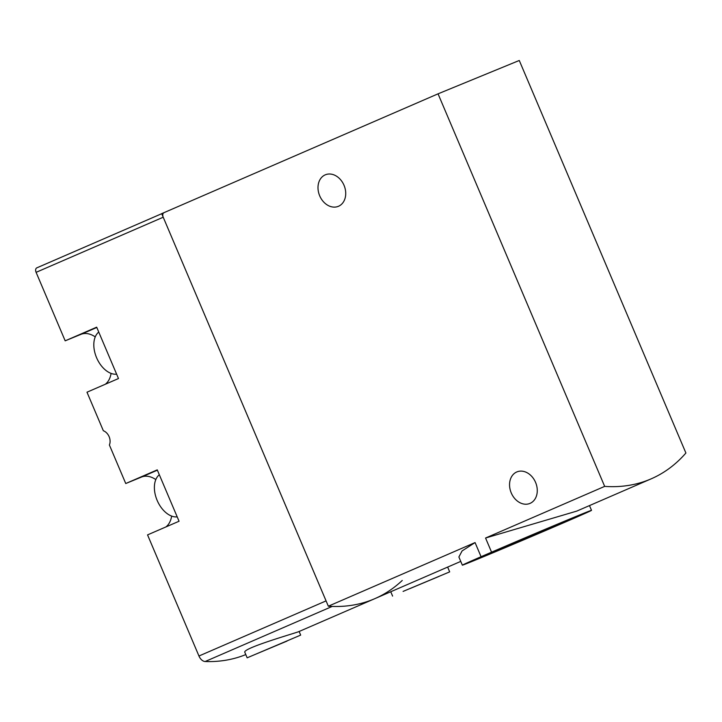 <?xml version="1.0" encoding="UTF-8"?>
<svg xmlns="http://www.w3.org/2000/svg" width="722" height="722" viewBox="0 0 722 722"><rect width="100%" height="100%" fill="white"/><g stroke="black" fill="none" stroke-linecap="round" stroke-linejoin="round"><path stroke-width="1.08" d="M438.046 93.833L604.666 486.384A232.538 146.34 66.6 0 0 651.118 478.867A232.538 146.34 66.6 0 0 685.9 453.019L519.271 60.477L438.046 93.833L161.701 213.649L328.329 606.2A232.538 146.34 66.6 0 0 374.772 598.682A232.538 146.34 -113.4 0 1 332.255 606.408L205.138 661.523A7.752 4.883 -113.4 0 1 198.956 656.009L147.55 534.894L179.056 521.239L157.252 469.869L125.745 483.523L109.392 444.996A9.693 7.527 -112.3 0 0 103.336 430.727L86.983 392.199L118.48 378.545L96.676 327.174L65.179 340.829L36.1 272.338A3.872 2.437 -113.4 0 1 36.813 267.853A3.872 2.437 -113.4 0 1 36.84 267.844L161.719 213.694L36.813 267.853M481.069 556.716L491.565 552.168A70.151 0.668 -23 0 1 557.528 524.136A70.151 0.668 -23 0 1 591.508 510.346A70.151 0.668 -23 0 1 572.799 518.802L562.303 523.351A70.151 0.668 -23 0 1 496.339 551.382A70.151 0.668 -23 0 1 462.36 565.173A70.151 0.668 -23 0 1 481.069 556.716L475.067 542.574L462.08 550.94L458.885 556.996L462.36 565.173M491.565 552.168L485.563 538.025L576.743 511.113L651.118 478.867M497.241 549.956A50.991 0.487 -23 0 1 546.771 528.865A50.991 0.487 -23 0 1 573.864 517.827A50.991 0.487 -23 0 1 556.617 525.562A50.991 0.487 -23 0 1 506.7 546.825A50.991 0.487 -23 0 1 479.995 557.682A50.991 0.487 -23 0 1 497.241 549.956M475.067 542.574L328.329 606.2M460.762 561.4L374.772 598.682A232.538 146.34 -113.4 0 0 402.235 580.47M604.666 486.384L485.563 538.025M344.024 185.292A17.057 13.249 67.7 0 1 338.338 206.339A17.057 13.249 67.7 0 1 319.602 195.599A17.057 13.249 67.7 0 1 325.378 174.787A17.057 13.249 67.7 0 1 344.024 185.292M535.571 482.395A17.057 13.249 67.7 0 1 529.894 503.442A17.057 13.249 67.7 0 1 511.158 492.702A17.057 13.249 67.7 0 1 516.934 471.89A17.057 13.249 67.7 0 1 535.571 482.395M403.084 591.408L449.68 571.878L403.084 591.408M409.852 588.629L438.976 576.418L409.852 588.629M65.179 340.829L80.972 334.34A27.905 17.563 -113.4 0 1 95.25 336.876M111.08 373.391A27.905 17.563 -113.4 0 1 105.322 384.248M245.787 654.583A232.538 146.34 -113.4 0 1 205.138 661.523M125.745 483.523L141.539 477.043A27.905 17.563 -113.4 0 1 155.817 479.57M171.655 516.086A27.905 17.563 -113.4 0 1 165.898 526.943M198.956 656.009L326.073 600.894L163.217 217.223A3.872 2.437 -113.4 0 1 163.93 212.737M374.772 598.682L298.773 631.633C295.424 633.095 241.238 648.573 244.893 652.462L247.159 657.823L300.677 635.107L247.159 657.823M287.004 641.091L253.223 655.242L287.004 641.091M177.197 516.871A23.257 14.639 -113.4 0 1 157.143 500.373A23.257 14.639 -113.4 0 1 159.318 474.751M116.63 374.177A23.257 14.639 -113.4 0 1 96.567 357.679A23.257 14.639 -113.4 0 1 98.752 332.057M36.1 272.338L163.217 217.223M141.539 477.043L157.378 470.175M80.972 334.34L96.802 327.472M591.508 510.346L589.486 505.59M449.68 571.878L447.649 567.086M392.597 596.101L390.755 591.751M300.677 635.107L299.134 631.479"/></g></svg>
